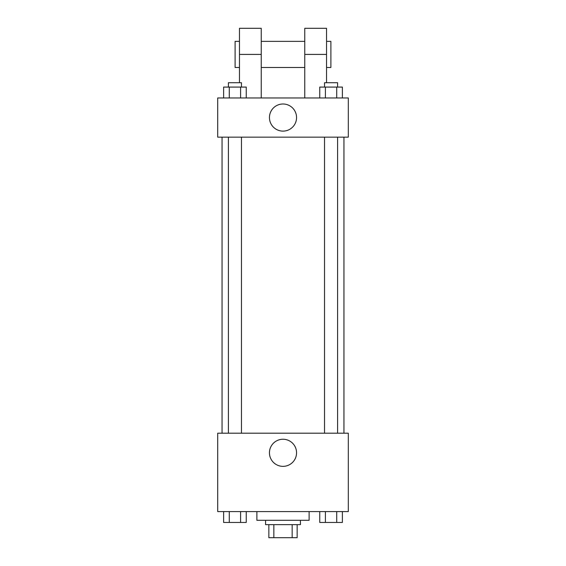 <?xml version="1.0" encoding="UTF-8"?>
<svg xmlns="http://www.w3.org/2000/svg" width="566" height="566" viewBox="0 0 566 566"><rect width="100%" height="100%" fill="white"/><g stroke="black" fill="none" stroke-linecap="round" stroke-linejoin="round"><path stroke-width="0.85" d="M292.162 524.64L292.162 537.7L268.85 537.7L268.85 524.64M292.162 537.7L297.15 537.7L297.15 524.64L297.15 537.7M300.419 520.281L300.419 524.64L265.581 524.64L265.581 520.281M273.838 524.64L273.838 537.7M256.879 511.579L256.879 520.281L309.121 520.281L309.121 511.579M348.309 511.579L217.691 511.579L217.691 433.209L348.309 433.209L348.309 511.579M296.556 452.8A13.556 13.556 0 0 1 276.222 464.537A13.556 13.556 0 0 1 276.222 441.063A13.556 13.556 0 0 1 296.556 452.8M343.951 137.149L343.951 433.209M324.537 433.209L324.537 137.149M241.463 137.149L241.463 433.209M348.309 137.149L217.691 137.149L217.691 97.96L348.309 97.96L348.309 137.149L217.691 137.149M342.38 511.579L342.38 522.46L319.755 522.46L319.755 511.579M336.72 511.579L336.72 522.46M325.408 511.579L325.408 522.46M337.598 522.46L324.537 522.46M246.245 511.579L246.245 522.46L223.62 522.46L223.62 511.579M240.592 511.579L240.592 522.46M229.28 511.579L229.28 522.46M241.463 522.46L228.402 522.46M342.38 97.96L342.38 87.079L319.755 87.079L319.755 97.96M336.72 87.079L336.72 97.96M325.408 87.079L325.408 97.96M324.537 87.079L324.537 82.721L337.598 82.721L337.598 87.079M246.245 97.96L246.245 87.079L223.62 87.079L223.62 97.96M240.592 87.079L240.592 97.96M229.28 87.079L229.28 97.96M228.402 87.079L228.402 82.721L241.463 82.721L241.463 87.079M269.444 117.551A13.556 13.556 0 0 1 289.778 105.814A13.556 13.556 0 0 1 289.778 129.296A13.556 13.556 0 0 1 269.444 117.551M304.77 97.96L304.77 54.421L326.54 54.421L326.54 28.3L304.77 28.3L304.77 54.421M304.77 41.36L261.23 41.36M239.46 82.721L239.46 54.421L261.23 54.421L261.23 97.96M261.23 54.421L261.23 28.3L239.46 28.3L239.46 54.421M326.54 82.721L326.54 54.421M326.54 67.481L330.891 67.481L330.891 41.36L326.54 41.36M239.46 41.36L235.109 41.36L235.109 67.481L239.46 67.481M222.049 137.149L222.049 433.209M337.598 433.209L337.598 137.149M228.402 137.149L228.402 433.209M304.77 67.481L261.23 67.481"/></g></svg>
